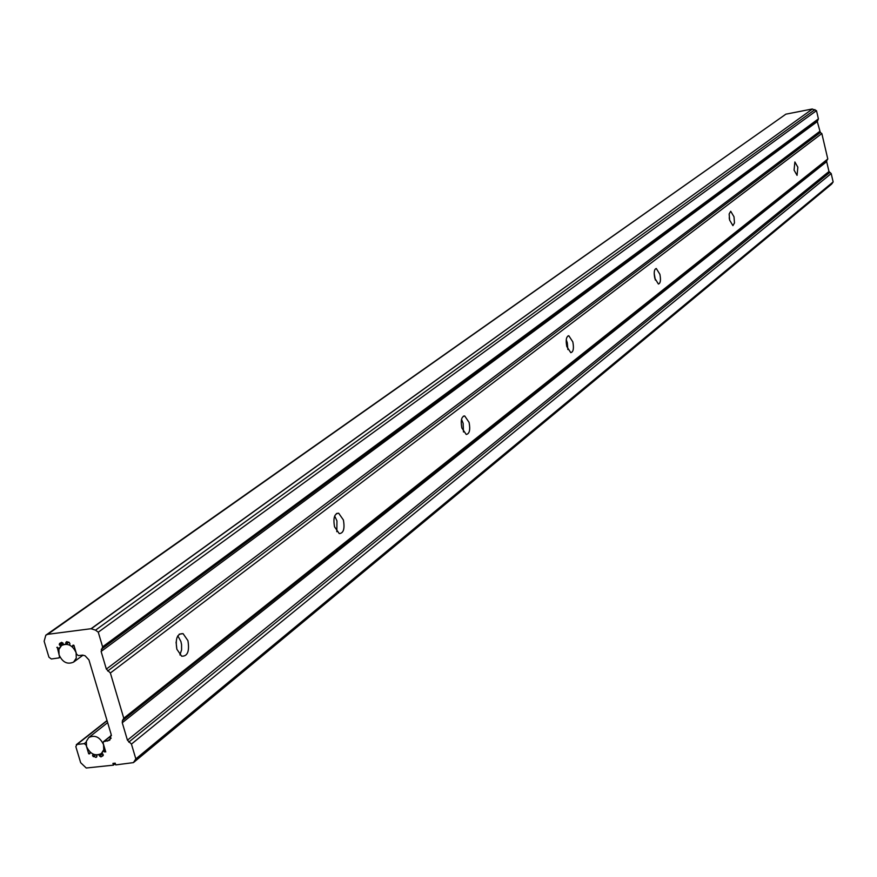 <?xml version="1.0" encoding="UTF-8"?>
<svg xmlns="http://www.w3.org/2000/svg" width="877" height="877" viewBox="0 0 877 877"><rect width="100%" height="100%" fill="white"/><g stroke="black" fill="none" stroke-linecap="round" stroke-linejoin="round"><path stroke-width="1.32" d="M76.102 652.718C72.638 645.264 67.803 642.841 61.609 645.45L58.891 649.44L59.055 654.867C62.552 662.354 67.408 664.755 73.602 662.091L76.277 658.112L76.102 652.718M103.541 744.639C99.934 737.042 95.012 734.663 88.785 737.513L86.33 741.361L86.538 746.491C90.178 754.099 95.111 756.456 101.348 753.551L103.749 749.725L103.541 744.639M729.215 217.792L729.609 219.984M733.994 216.772L734.487 222.944L732.909 225.641L729.642 220.149L729.149 213.977L730.716 211.269L733.994 216.772M797.851 167.211L797.05 175.356L794.08 170.127L794.88 161.982L797.851 167.211M99.222 754.669L96.448 754.976L96.843 756.336L96.021 757.432L92.6 755.886L93.696 754.352M60.886 646.031L59.241 644.573L61.565 642.326L62.98 643.181L63.396 644.551L66.115 644.211L68.855 642.238L66.115 644.211M654.187 273.372L655.349 280.059M659.888 274.304C660.984 280.092 660.491 283.348 658.408 284.038L654.801 278.25C653.705 272.451 654.187 269.206 656.27 268.505L659.888 274.304M566.246 339.794L567.298 342.797L567.857 349.539M572.824 341.887C574.04 348.388 573.361 351.984 570.784 352.664L566.805 346.547C565.588 340.046 566.257 336.45 568.822 335.759L572.824 341.887M461.521 419.349L463.144 423.328L463.473 431.977M469.085 422.407C470.456 429.84 469.502 433.863 466.224 434.455L461.861 428.009C460.502 420.576 461.445 416.553 464.689 415.939L469.085 422.407M334.674 516.005L336.954 520.894L336.823 531.703M343.389 519.973C344.924 528.71 343.543 533.249 339.246 533.6L334.554 526.836C333.019 518.121 334.378 513.571 338.654 513.188L343.389 519.973M177.823 635.803L180.914 641.536L181.561 644.617L181.583 649.846L179.938 654.944M187.93 640.648C189.629 651.337 187.535 656.511 181.627 656.171L176.869 649.243C175.159 638.588 177.231 633.402 183.085 633.665L187.93 640.648M176.069 642.107L176.869 649.232M831.199 173.569L131.44 744.091L127.439 740.199L828.973 171.508L831.199 173.569L833.15 181.934L831.517 184.203L133.414 762.617L115.731 764.908L115.205 763.154L112.925 763.396L113.451 765.15L115.336 763.604M127.439 740.199L122.265 722.736L826.671 161.664L828.973 171.508M122.265 722.736L122.418 720.653L826.858 160.447L826.671 161.664M57.235 647.16L59.493 656.391L59.088 657.893L51.348 658.989L48.937 657.191L44.146 641.273L45.812 635.2L47.698 634.323L91.044 628.71L95.527 630.157L98.268 632.196L102.609 646.842L101.118 651.447L106.347 669.096L110.37 672.999L123.767 718.219L827.789 158.978L826.858 160.447M123.767 718.219L122.418 720.653M110.37 672.999L821.837 133.545L827.789 158.978M107.707 671.015L820.335 132.526L821.837 133.545M820.335 132.526L817.287 121.585L818.405 118.866L102.609 646.842M98.268 632.196L816.487 110.655L818.405 118.866M91.087 628.864L812.332 109.066L816.487 110.655M91.044 628.71L812.332 109.066M47.698 634.323L785.891 114.163L812.31 108.989M45.812 635.2L785.704 114.295M56.819 647.456L59.241 648.366L60.743 646.141M103.333 751.019L105.065 749.627L103.311 751.008L105.755 751.951L103.124 743.126L103.475 741.69L109.746 740.199L111.171 734.444L88.95 659.921L85.069 655.744L82.504 655.13L78.404 655.601L76.584 654.253L73.909 645.286L72.912 645.242L72.166 646.744L69.491 645.055L69.963 643.893L69.206 642.359L66.531 641.69L65.709 642.83L66.115 644.178M73.953 645.439L72.177 646.722L73.953 645.45M103.311 751.008L101.798 753.157L102.905 754.121L103.069 755.689L100.976 756.906L99.572 756.051L102.445 753.727M99.167 754.713L99.572 756.051M92.611 755.229L93.105 754.11M93.083 754.099L90.441 752.4L89.728 753.825L88.698 753.792L90.43 752.411M113.451 765.15L86.242 768.011L80.662 762.694L75.828 746.623L77.033 744.43L84.258 743.63L86.067 744.99L88.698 753.792M131.44 744.091L135.836 758.912L133.414 762.617M135.836 758.912L833.15 181.934M59.472 643.608L60.469 642.896M128.787 742.117L829.686 172.55M106.347 669.096L819.611 131.484M101.118 651.447L817.287 121.585M101.272 649.331L817.485 120.357M95.527 630.157L814.93 109.614M59.647 645.209L62.859 642.907M65.709 642.83L67.156 641.789M72.648 645.571L73.284 645.11M107.498 741.087L111.171 738.149M104.034 741.471L111.412 735.573M104.429 751.973L105.503 751.118M100.976 756.906L103.354 754.987M96.021 757.432L96.898 756.73M93.357 756.73L95.648 754.889M84.258 743.63L86.187 742.106M77.033 744.43L107.093 720.751M134.444 761.379L832.196 183.436M61.609 645.45L63.297 644.233M73.602 662.091L83.052 655.163M88.785 737.513L107.652 722.626M183.085 633.665L179.237 634.159M338.654 513.188L336.516 513.494M464.689 415.939L463.429 416.137M568.822 335.759L568.022 335.891M59.088 657.893L60.042 657.202M103.475 741.69L111.379 735.375M76.299 744.716L107.027 720.521"/></g></svg>

